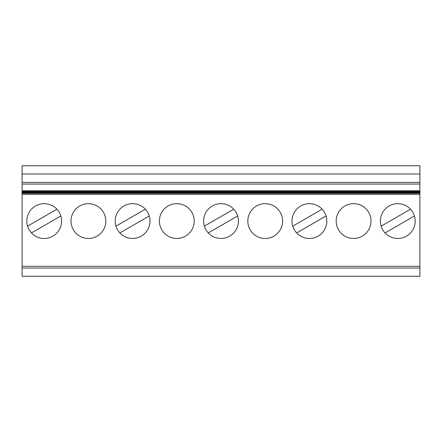 <?xml version="1.0" encoding="UTF-8"?>
<svg xmlns="http://www.w3.org/2000/svg" width="442" height="442" viewBox="0 0 442 442"><rect width="100%" height="100%" fill="white"/><g stroke="black" fill="none" stroke-linecap="round" stroke-linejoin="round"><path stroke-width="0.66" d="M115.959 226.155L145.324 209.199A17.404 17.404 0 0 0 116.644 214.127A17.404 17.404 0 0 0 132.6 238.47A17.404 17.404 0 0 0 145.324 209.199M419.9 266.305L22.1 266.305L22.1 276.25L419.9 276.25L419.9 268.034L22.1 268.034L419.9 268.034L419.9 194.37L22.1 194.37L22.1 165.75L419.9 165.75L419.9 174.015L22.1 174.015M419.9 194.37L419.9 174.015M44.2 238.47A17.404 17.404 0 0 0 56.924 209.199A17.404 17.404 0 0 0 28.244 214.127A17.404 17.404 0 0 0 44.2 238.47M88.4 238.47A17.404 17.404 0 0 0 103.472 212.364A17.404 17.404 0 0 0 73.328 212.364A17.404 17.404 0 0 0 88.4 238.47M22.1 266.305L22.1 194.37M176.8 238.47A17.404 17.404 0 0 0 191.872 212.364A17.404 17.404 0 0 0 161.728 212.364A17.404 17.404 0 0 0 176.8 238.47M309.4 238.47A17.404 17.404 0 0 0 322.124 209.199A17.404 17.404 0 0 0 293.444 214.127A17.404 17.404 0 0 0 309.4 238.47M265.2 238.47A17.404 17.404 0 0 0 282.339 218.044A17.404 17.404 0 0 0 259.25 204.718A17.404 17.404 0 0 0 265.2 238.47M221 238.47A17.404 17.404 0 0 0 233.724 209.199A17.404 17.404 0 0 0 205.044 214.127A17.404 17.404 0 0 0 221 238.47M397.8 238.47A17.404 17.404 0 0 0 410.524 209.199A17.404 17.404 0 0 0 381.844 214.127A17.404 17.404 0 0 0 397.8 238.47M353.6 238.47A17.404 17.404 0 0 0 368.672 212.364A17.404 17.404 0 0 0 338.528 212.364A17.404 17.404 0 0 0 353.6 238.47M385.076 232.934L414.441 215.978M381.159 226.155L410.524 209.199M292.759 226.155L322.124 209.199M208.276 232.934L237.641 215.978M204.359 226.155L233.724 209.199M326.041 215.978A17.404 17.404 0 0 1 296.676 232.934L326.041 215.978M27.559 226.155L56.924 209.199M31.476 232.934L60.841 215.978M149.241 215.978A17.404 17.404 0 0 1 119.876 232.934L149.241 215.978M419.9 192.657L22.1 192.657M419.9 191.386L22.1 191.386M419.9 192.021L22.1 192.021M419.9 193.292L22.1 193.292M419.9 182.408L22.1 182.408M419.9 184.076L22.1 184.076M419.9 192.055L22.1 192.055M419.9 190.784L22.1 190.784M419.9 191.419L22.1 191.419M419.9 192.69L22.1 192.69M419.9 193.325L22.1 193.325"/></g></svg>

